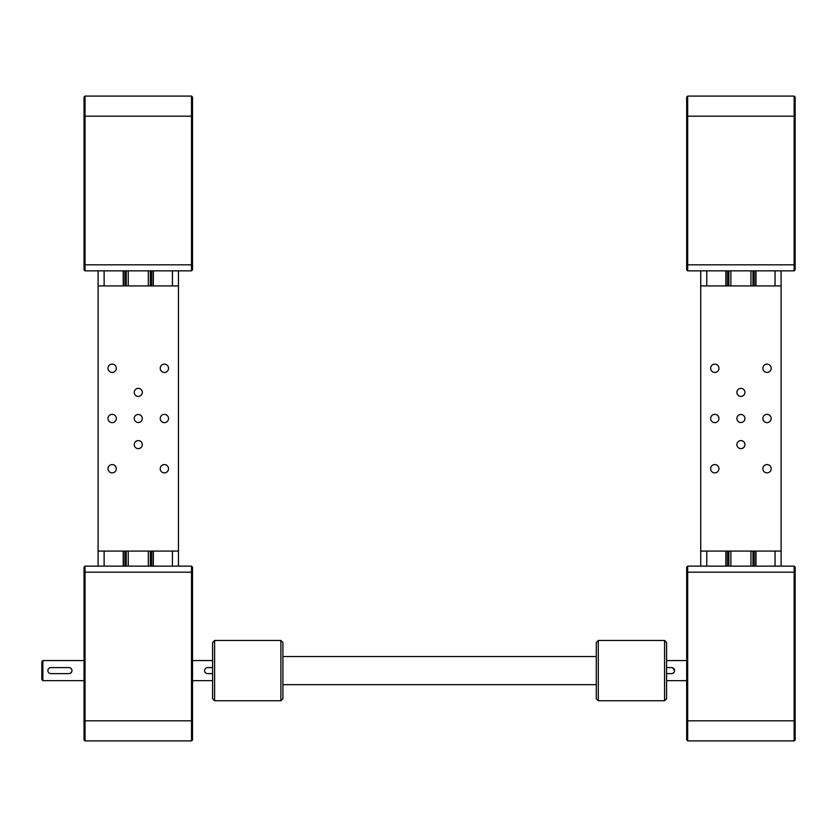 <?xml version="1.0" encoding="UTF-8"?>
<svg xmlns="http://www.w3.org/2000/svg" width="837" height="837" viewBox="0 0 837 837"><rect width="100%" height="100%" fill="white"/><g stroke="black" fill="none" stroke-linecap="round" stroke-linejoin="round"><path stroke-width="1.26" d="M178.448 566.147L178.448 551.081L98.096 551.081L98.096 270.853M98.096 285.919L178.448 285.919L178.448 270.853M153.338 566.147L153.338 551.081M153.338 285.919L153.338 270.853M151.33 566.147L151.33 551.081M151.33 285.919L151.33 270.853M125.215 566.147L125.215 551.081M125.215 285.919L125.215 270.853M123.206 566.147L123.206 551.081M123.206 285.919L123.206 270.853M98.096 566.147L98.096 551.081M150.325 566.147L150.325 551.081M150.325 285.919L150.325 270.853M126.22 566.147L126.22 551.081M126.22 285.919L126.22 270.853M191.506 270.853L85.039 270.853L84.035 269.849L84.035 97.092L85.039 96.088L191.506 96.088L192.51 97.092L192.51 269.849L191.506 270.853L191.506 96.088M85.039 96.088L85.039 270.853M212.598 673.618L207.576 673.618A3.013 3.013 0 0 1 204.563 670.604A3.013 3.013 0 0 1 207.576 667.591L212.598 667.591M192.51 739.908L191.506 740.912L192.51 739.908L192.51 567.151L191.506 566.147L85.039 566.147L84.035 567.151L84.035 739.908L85.039 740.912L191.506 740.912L191.506 720.824L85.039 720.824L85.039 566.147M191.506 566.147L191.506 720.824L192.51 720.824M85.039 740.912L85.039 720.824L84.035 720.824M84.035 660.56L42.854 660.56L42.854 680.648L84.035 680.648M70.13 673.387L71.752 671.766M42.854 680.648L41.85 679.644L41.85 661.565L42.854 660.56M68.969 673.618A3.013 3.013 0 0 0 71.982 670.604A3.013 3.013 0 0 0 68.969 667.591L50.89 667.591A3.013 3.013 0 0 0 47.876 670.604A3.013 3.013 0 0 0 50.89 673.618L68.969 673.618M108.004 468.72A4.154 4.154 0 0 1 112.158 464.566A4.154 4.154 0 0 1 116.312 468.72A4.154 4.154 0 0 1 112.158 472.874A4.154 4.154 0 0 1 108.004 468.72M108.004 418.5A4.154 4.154 0 0 1 112.158 414.346A4.154 4.154 0 0 1 116.312 418.5A4.154 4.154 0 0 1 112.158 422.654A4.154 4.154 0 0 1 108.004 418.5M108.004 368.28A4.154 4.154 0 0 1 112.158 364.126A4.154 4.154 0 0 1 116.312 368.28A4.154 4.154 0 0 1 112.158 372.434A4.154 4.154 0 0 1 108.004 368.28M160.233 368.28A4.154 4.154 0 0 1 164.387 364.126A4.154 4.154 0 0 1 168.54 368.28A4.154 4.154 0 0 1 164.387 372.434A4.154 4.154 0 0 1 160.233 368.28M160.233 418.5A4.154 4.154 0 0 1 164.387 414.346A4.154 4.154 0 0 1 168.54 418.5A4.154 4.154 0 0 1 164.387 422.654A4.154 4.154 0 0 1 160.233 418.5M160.233 468.72A4.154 4.154 0 0 1 164.387 464.566A4.154 4.154 0 0 1 168.54 468.72A4.154 4.154 0 0 1 164.387 472.874A4.154 4.154 0 0 1 160.233 468.72M134.255 444.614A4.018 4.018 0 0 1 138.272 440.597A4.018 4.018 0 0 1 142.29 444.614A4.018 4.018 0 0 1 138.272 448.632A4.018 4.018 0 0 1 134.255 444.614M134.255 418.5A4.018 4.018 0 0 1 138.272 414.482A4.018 4.018 0 0 1 142.29 418.5A4.018 4.018 0 0 1 138.272 422.518A4.018 4.018 0 0 1 134.255 418.5M134.255 392.386A4.018 4.018 0 0 1 138.272 388.368A4.018 4.018 0 0 1 142.29 392.386A4.018 4.018 0 0 1 138.272 396.403A4.018 4.018 0 0 1 134.255 392.386M128.228 285.919L128.228 270.853M148.316 285.919L148.316 270.853M128.228 551.081L128.228 566.147M148.316 551.081L148.316 566.147M178.448 285.919L178.448 551.081M781.088 566.147L781.088 551.081L700.736 551.081L700.736 270.853M700.736 285.919L781.088 285.919L781.088 270.853M755.978 566.147L755.978 551.081M755.978 285.919L755.978 270.853M753.97 566.147L753.97 551.081M753.97 285.919L753.97 270.853M727.855 566.147L727.855 551.081M727.855 285.919L727.855 270.853M725.846 566.147L725.846 551.081M725.846 285.919L725.846 270.853M700.736 566.147L700.736 551.081M752.965 566.147L752.965 551.081M752.965 285.919L752.965 270.853M728.86 566.147L728.86 551.081M728.86 285.919L728.86 270.853M795.15 97.092L795.15 269.849L794.146 270.853L794.146 96.088L795.15 97.092M687.679 96.088L687.679 270.853L686.675 269.849L686.675 97.092L687.679 96.088L794.146 96.088M794.146 270.853L687.679 270.853M686.675 720.824L686.675 739.908L687.679 740.912L687.679 566.147L686.675 567.151L686.675 720.824L794.146 720.824L794.146 740.912L687.679 740.912M795.15 567.151L794.146 566.147L794.146 720.824L795.15 720.824L795.15 567.151L794.146 566.147L687.679 566.147M795.15 739.908L794.146 740.912L795.15 739.908L795.15 720.824M674.622 670.604L672.77 667.821M672.77 673.387L674.392 671.766M666.587 673.618L671.609 673.618A3.013 3.013 0 0 0 674.622 670.604A3.013 3.013 0 0 0 671.609 667.591L666.587 667.591M710.644 468.72A4.154 4.154 0 0 1 714.798 464.566A4.154 4.154 0 0 1 718.952 468.72A4.154 4.154 0 0 1 714.798 472.874A4.154 4.154 0 0 1 710.644 468.72M710.644 418.5A4.154 4.154 0 0 1 714.798 414.346A4.154 4.154 0 0 1 718.952 418.5A4.154 4.154 0 0 1 714.798 422.654A4.154 4.154 0 0 1 710.644 418.5M710.644 368.28A4.154 4.154 0 0 1 714.798 364.126A4.154 4.154 0 0 1 718.952 368.28A4.154 4.154 0 0 1 714.798 372.434A4.154 4.154 0 0 1 710.644 368.28M762.873 368.28A4.154 4.154 0 0 1 767.027 364.126A4.154 4.154 0 0 1 771.18 368.28A4.154 4.154 0 0 1 767.027 372.434A4.154 4.154 0 0 1 762.873 368.28M762.873 418.5A4.154 4.154 0 0 1 767.027 414.346A4.154 4.154 0 0 1 771.18 418.5A4.154 4.154 0 0 1 767.027 422.654A4.154 4.154 0 0 1 762.873 418.5M762.873 468.72A4.154 4.154 0 0 1 767.027 464.566A4.154 4.154 0 0 1 771.18 468.72A4.154 4.154 0 0 1 767.027 472.874A4.154 4.154 0 0 1 762.873 468.72M736.895 444.614A4.018 4.018 0 0 1 740.912 440.597A4.018 4.018 0 0 1 744.93 444.614A4.018 4.018 0 0 1 740.912 448.632A4.018 4.018 0 0 1 736.895 444.614M736.895 418.5A4.018 4.018 0 0 1 740.912 414.482A4.018 4.018 0 0 1 744.93 418.5A4.018 4.018 0 0 1 740.912 422.518A4.018 4.018 0 0 1 736.895 418.5M736.895 392.386A4.018 4.018 0 0 1 740.912 388.368A4.018 4.018 0 0 1 744.93 392.386A4.018 4.018 0 0 1 740.912 396.403A4.018 4.018 0 0 1 736.895 392.386M730.868 285.919L730.868 270.853M750.956 285.919L750.956 270.853M730.868 551.081L730.868 566.147M750.956 551.081L750.956 566.147M781.088 285.919L781.088 551.081M214.607 663.835L214.607 640.472L212.598 642.481L212.598 698.728L214.607 700.736L214.607 663.835M280.897 700.736L282.906 698.728L282.906 642.481L280.897 640.472L280.897 700.736L214.607 700.736M664.578 640.472L664.578 700.736L598.288 700.736L598.288 640.472L664.578 640.472L666.587 642.481L666.587 698.728L664.578 700.736M598.288 640.472L596.279 642.481L596.279 698.728L598.288 700.736M172.422 566.147L172.422 551.081M172.422 285.919L172.422 270.853M153.119 566.147L153.119 551.081M153.119 285.919L153.119 270.853M151.549 566.147L151.549 551.081M151.549 285.919L151.549 270.853M150.827 566.147L150.827 551.081M150.827 285.919L150.827 270.853M125.717 566.147L125.717 551.081M125.717 285.919L125.717 270.853M124.995 566.147L124.995 551.081M124.995 285.919L124.995 270.853M123.426 566.147L123.426 551.081M123.426 285.919L123.426 270.853M104.123 566.147L104.123 551.081M104.123 285.919L104.123 270.853M192.51 264.827L84.035 264.827M192.51 116.176L84.035 116.176M192.51 572.173L84.035 572.173M775.062 566.147L775.062 551.081M775.062 285.919L775.062 270.853M755.759 566.147L755.759 551.081M755.759 285.919L755.759 270.853M754.189 566.147L754.189 551.081M754.189 285.919L754.189 270.853M753.467 566.147L753.467 551.081M753.467 285.919L753.467 270.853M728.357 566.147L728.357 551.081M728.357 285.919L728.357 270.853M727.635 566.147L727.635 551.081M727.635 285.919L727.635 270.853M726.066 566.147L726.066 551.081M726.066 285.919L726.066 270.853M706.763 566.147L706.763 551.081M706.763 285.919L706.763 270.853M795.15 264.827L686.675 264.827M795.15 116.176L686.675 116.176M795.15 572.173L686.675 572.173M192.51 660.56L212.598 660.56M192.51 680.648L212.598 680.648M686.675 660.56L666.587 660.56M666.587 680.648L686.675 680.648M280.897 640.472L214.607 640.472M596.279 656.543L282.906 656.543M596.279 684.666L282.906 684.666"/></g></svg>
